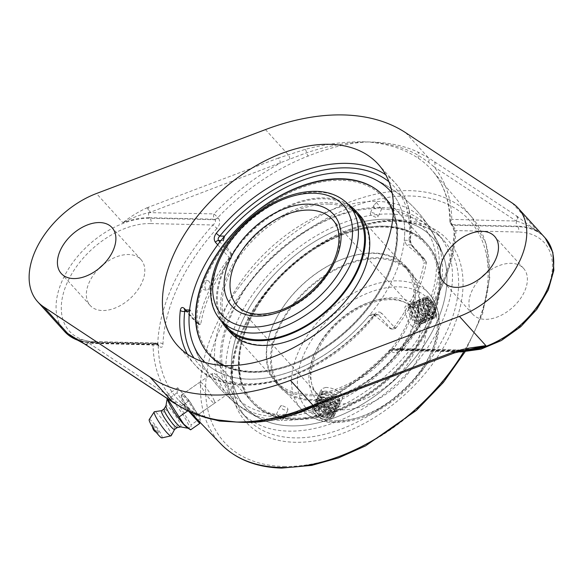 <?xml version="1.0" encoding="UTF-8"?>
<svg xmlns="http://www.w3.org/2000/svg" width="583" height="583" viewBox="0 0 583 583"><rect width="100%" height="100%" fill="white"/><g stroke="black" fill="none" stroke-linecap="round" stroke-linejoin="round"><path stroke-width="0.44" stroke-dasharray="2.92 2.19" d="M323.908 402.285A3.804 1.552 69.3 0 0 324.542 400.907L454.973 351.578A3.804 1.552 -110.7 0 1 454.339 352.948M282.201 416.998L298.788 411.831L324.542 400.907A174.864 110.522 137.9 0 0 390.814 350.106L390.042 349.662L391.295 351.301C394.181 353.56 397.307 353.006 400.689 349.64A170.848 107.986 -42.1 0 0 454.638 233.936C454.594 230.183 453.363 226.67 450.929 223.42L450.455 222.874A171.059 108.117 -42.1 0 0 432.615 170.987A171.059 108.117 -42.1 0 0 418.783 158.576C405.083 149.219 388.059 143.68 367.72 141.96C349.45 142.799 329.606 147.484 308.203 156.033A171.059 108.117 -42.1 0 0 217.874 217.525L218.385 218.071C220.476 221.314 219.98 224.783 216.912 228.47A3.804 0.474 -138 0 0 212.933 224.994C215.302 223.129 216.009 221.38 215.061 219.755L214.551 219.208A3.804 2.456 -88.7 0 1 214.019 213.91A174.864 110.522 137.9 0 1 280.299 163.102A3.804 1.552 69.3 0 0 278.441 158.059L305.237 149.357C327.085 143.68 347.767 141.203 367.283 141.917L368.106 141.939C386.901 142.099 403.443 145.437 417.734 151.952L428.418 157.789L516.472 215.863A3.804 2.908 -56.6 0 1 515.926 220.855L433.781 166.636A3.804 2.908 123.4 0 0 434.328 161.644M516.472 215.863L538.728 232.311A76.074 48.083 -42.1 0 0 517.259 226.168L452.299 224.674L455.957 230.584A174.652 110.384 137.9 0 1 400.805 348.86L396.506 350.419L394.246 349.181A3.804 2.456 91.3 0 0 392.884 348.488A3.804 2.456 91.3 0 0 390.814 350.106L454.973 351.578L469.942 348.991L457.844 349.982A3.804 2.456 91.3 0 0 455.87 351.403A3.804 1.494 -109.5 0 1 455.265 352.613M166.978 398.371A3.804 2.908 123.4 0 0 171.052 397.38L176.496 401.993L186.983 409.259L210.171 418.74L212.875 419.388M84.834 344.152A3.804 2.908 123.4 0 0 88.907 343.161L171.052 397.38A174.864 110.522 137.9 0 1 153.067 344.633L88.201 342.95A3.804 2.456 -88.7 0 1 90.168 341.521A3.804 2.456 -88.7 0 1 91.531 342.214L156.492 343.708L157.949 344.939L157.782 343.27A174.652 110.384 137.9 0 1 212.933 224.994L150.611 223.559A3.804 2.456 91.3 0 0 150.079 218.261L215.061 219.755A3.804 2.332 136.7 0 0 218.385 218.071M73.618 337.929L88.201 342.95A3.804 2.973 123 0 1 84.251 343.766L84.222 343.744M512.282 203.081L538.728 232.311C531.47 227.166 524.11 223.42 516.647 221.074L451.774 219.376A3.804 2.456 -88.7 0 0 452.299 224.674A3.804 2.47 139 0 1 450.885 224.061A3.804 2.47 139 0 1 450.455 222.874A3.804 2.572 -0.8 0 1 449.945 221.613A3.804 2.572 -0.8 0 1 451.774 219.376A174.864 110.522 137.9 0 0 433.781 166.636L428.439 162.132L418.39 155.348C404.456 147.426 387.717 142.973 368.157 141.997L367.326 141.975A3.804 2.376 92.4 0 0 367.283 141.917M216.912 228.47A170.848 107.986 -42.1 0 0 162.956 344.174C162.701 347.614 161.302 348.204 158.758 345.952L158.241 345.406A171.059 108.117 -42.1 0 0 178.996 400.506A171.059 108.117 -42.1 0 0 189.912 409.703L195.123 412.917L204.444 417.195M368.106 141.939A3.804 2.529 90.2 0 1 368.157 141.997L367.326 141.975C348.394 142.07 328.142 145.67 306.585 152.775L149.867 212.438A3.804 1.552 69.3 0 0 148.009 207.388L278.441 158.059M193.039 412.618C195.145 414.797 196.42 415.781 196.865 415.562C199.022 414.972 184.272 392.038 181.779 394.808L182.239 398.109C184.898 403.057 188.498 407.889 193.039 412.618M147.025 207.774A3.804 1.618 68.1 0 1 148.971 212.62A3.804 2.456 -88.7 0 0 149.591 217.714L214.551 219.208A3.804 2.332 136.7 0 0 217.874 217.525L214.019 213.91L148.971 212.62C140.314 214.595 131.627 217.969 122.904 222.75C129.892 217.007 137.931 212.015 147.025 207.774L148.009 207.388M305.237 149.357A3.804 1.632 75.8 0 1 306.585 152.775A3.804 1.53 68.9 0 0 308.203 156.033M418.783 158.576A3.804 2.915 -55.7 0 1 418.39 155.348A3.804 2.988 114.3 0 0 417.734 151.952M162.956 344.174A3.804 2.507 -177.6 0 0 157.782 343.27L95.452 341.835A3.804 2.456 -88.7 0 1 93.389 343.453A3.804 2.456 -88.7 0 1 92.027 342.76A76.074 48.083 137.9 0 1 79.062 340.669M158.758 345.952A3.804 2.332 -43.3 0 0 158.328 344.757A3.804 2.332 -43.3 0 0 157.009 344.254L92.027 342.76L91.531 342.214A76.074 48.083 -42.1 0 1 76.985 339.568M189.912 409.703A3.804 2.915 124.3 0 0 189.577 409.419A3.804 2.915 124.3 0 0 189.562 409.404A3.804 2.915 124.3 0 0 186.983 409.259A3.804 2.718 117.2 0 1 184.811 409.346M517.106 216.278A3.804 2.842 -56.1 0 1 516.647 221.074A3.804 2.456 -88.7 0 0 517.259 226.168L517.755 226.714L452.772 225.22A3.804 2.47 139 0 1 451.359 224.608A3.804 2.47 139 0 1 450.929 223.42M545.134 237.915A76.074 48.083 137.9 0 0 517.755 226.714A3.804 2.456 -88.7 0 1 518.28 232.012L455.957 230.584A3.804 2.507 -177.6 0 0 454.135 232.602A3.804 2.507 -177.6 0 0 454.135 232.61A3.804 2.507 -177.6 0 0 454.638 233.936M461.066 351.906A3.804 2.456 91.3 0 0 463.128 350.288L400.805 348.86A3.804 0.474 -138 0 0 399.953 348.496A3.804 0.474 -138 0 0 400.689 349.64M459.761 351.221A76.074 48.083 137.9 0 1 459.703 351.214A3.804 2.456 91.3 0 0 459.71 351.228L394.72 349.72A3.804 2.47 -41 0 0 391.295 351.301M298.35 412.108L298.387 412.094A3.804 1.902 70.6 0 0 298.788 411.831A3.804 1.53 -111.1 0 1 299.072 411.605A3.804 1.53 -111.1 0 1 299.086 411.598A3.804 1.53 -111.1 0 1 299.677 411.634M98.913 268.537A34.229 21.637 -42.1 0 0 89.418 281.924A34.229 21.637 -42.1 0 0 90.197 305.492A34.229 21.637 -42.1 0 0 116.403 307.503A34.229 21.637 -42.1 0 0 141.735 283.127A34.229 21.637 -42.1 0 0 140.955 259.559A34.229 21.637 -42.1 0 0 103.315 264.551M187.434 354.202A135.234 85.468 -42.1 0 0 194.919 364.754A135.234 85.468 -42.1 0 0 374.082 314.798A3.207 0.576 39.4 0 1 374.694 315.862A3.207 0.576 39.4 0 1 373.878 315.673L376.399 314.39L378.454 314.929A3.207 2.026 -42.1 0 0 381.646 313.144L395.478 328.426L393.219 329.067L390.69 328.455L378.454 314.929L373.783 314.82L372.034 314.23L369.163 315.563A126.263 79.798 137.9 0 1 204.983 362.415A126.263 79.798 137.9 0 0 248.679 379.176A126.263 79.798 137.9 0 0 393.35 278.076A126.263 79.798 137.9 0 0 392.126 193.06A126.263 79.798 137.9 0 1 404.267 240.291L406.438 244.802L411.102 244.904L408.982 240.4A3.207 2.011 -173.3 0 0 410.498 238.928L410.498 238.928A3.207 2.011 -173.3 0 0 410.038 237.689A135.234 85.468 -42.1 0 0 395.456 183.273A135.234 85.468 -42.1 0 0 385.698 174.783M372.034 314.23L377.033 314.339L374.694 315.862C324.228 380.196 229.84 407.087 194.919 364.754L177.677 345.704M374.082 314.798C376.778 311.803 379.3 311.249 381.646 313.144M184.658 309.857A3.207 2.026 -42.1 0 0 184.789 310.032A3.207 2.026 -42.1 0 0 185.948 310.506L185.066 309.93M189.599 310.032L190.612 310.608L185.948 310.506L198.184 324.024L197.95 324.578L198.504 323.186A135.234 85.468 -42.1 0 1 228.711 258.415L230.832 253.999L219.9 241.923M198.184 324.024L199.94 324.622L200.924 323.237L198.504 323.186M426.413 262.08L412.589 246.798A3.207 2.026 -42.1 0 0 412.261 245.377A3.207 2.026 -42.1 0 0 411.102 244.904L423.345 258.429L425.422 259.923L426.355 262.955A135.234 85.468 -42.1 0 1 396.149 327.726L395.478 328.426M396.149 327.726L393.736 327.675L391.237 329.023L389.794 328.433L390.69 328.455M199.08 324.046A125.549 53.986 25 0 1 190.612 310.608M228.711 258.415L231.13 258.466A132.21 83.558 -42.1 0 0 211.396 290.749A132.21 83.558 -42.1 0 0 200.924 323.237M231.13 258.466L231.728 254.02L230.832 253.999M220.986 240.531L223.267 240.59A125.549 53.986 -155 0 0 231.728 254.02M423.345 258.429L422.449 258.407A125.549 53.986 -155 0 0 406.438 244.802M422.449 258.407L423.936 262.904L426.355 262.955M393.736 327.675A132.21 83.558 -42.1 0 0 423.936 262.904M373.783 314.82A125.549 53.986 25 0 1 389.794 328.433M290.953 425.889A126.263 79.798 137.9 0 1 262.853 419.855A126.263 79.798 137.9 0 1 242.637 320.351A126.263 79.798 137.9 0 1 350.39 225.045A126.263 79.798 137.9 0 1 443.525 256.36A126.263 79.798 137.9 0 1 407.014 367.37A126.263 79.798 137.9 0 1 290.953 425.889A126.263 79.798 137.9 0 1 262.846 419.855A126.263 79.798 137.9 0 1 285.59 263.399A126.263 79.798 137.9 0 1 443.525 256.36A126.263 79.798 137.9 0 1 407.014 367.37A126.263 79.798 137.9 0 1 290.953 425.889M212.817 376.742L212.445 373.382C214.201 371.349 226.102 383.016 228.871 389.582L229.228 392.942C227.45 394.997 215.579 383.315 212.817 376.742M412.589 246.798C410.614 244.117 409.762 241.085 410.038 237.689M389.757 214.005A132.676 83.857 137.9 0 1 437.505 233.543A132.676 83.857 137.9 0 1 421.502 356.271A132.676 83.857 137.9 0 1 288.505 431.136A132.676 83.857 137.9 0 1 240.75 411.598A132.676 83.857 137.9 0 1 256.76 288.869A132.676 83.857 137.9 0 1 389.757 214.005M481.492 277.34A34.229 21.637 -42.1 0 0 472.004 290.72A34.229 21.637 -42.1 0 0 472.784 314.295A34.229 21.637 -42.1 0 0 498.99 316.307A34.229 21.637 -42.1 0 0 524.321 291.923A34.229 21.637 -42.1 0 0 523.541 268.355A34.229 21.637 -42.1 0 0 485.901 273.347M213.968 400.004A12.833 1.946 -124.9 0 1 214.646 403.152A12.833 1.946 -124.9 0 1 205.697 393.744A12.833 1.946 -124.9 0 1 199.94 382.105A12.833 1.946 -124.9 0 1 206.302 388.001A12.833 1.946 -124.9 0 1 213.968 400.004M199.889 422.172L200.312 418.448L189.278 400.608L180.147 406.985L191.18 424.825L190.605 429.839M200.312 418.448L191.18 424.825M189.278 400.608L177.669 387.775L177.094 392.789L188.681 411.241M177.669 387.775L168.538 394.159L173.26 401.323L180.147 406.985M177.094 392.789L168.079 399.093M167.423 398.663L168.538 394.159M187.558 427.886A18.751 2.849 55.1 0 0 188.549 428.337A18.751 2.849 55.1 0 0 185.605 419.046A18.751 2.849 55.1 0 0 173.209 401.818A18.751 2.849 55.1 0 0 167.314 397.956A18.751 2.849 55.1 0 0 167.401 399.042M182.027 398.24A12.833 1.946 -124.9 0 1 181.349 395.099A12.833 1.946 -124.9 0 1 187.704 400.995A12.833 1.946 -124.9 0 1 195.378 412.997A12.833 1.946 -124.9 0 1 196.056 416.138A12.833 1.946 -124.9 0 1 189.701 410.243A12.833 1.946 -124.9 0 1 182.027 398.24M152.965 425.692A5.225 0.794 55.1 0 0 155.887 430.312A5.225 0.794 55.1 0 0 158.569 433.001A5.225 0.794 55.1 0 0 156.331 428.235A5.225 0.794 55.1 0 0 152.629 424.504A5.225 0.794 55.1 0 0 152.965 425.692M180.562 426.88A12.913 1.96 55.1 0 0 180.766 426.887A12.913 1.96 55.1 0 0 178.281 420.059A12.913 1.96 55.1 0 0 169.996 408.617A12.913 1.96 55.1 0 0 166.002 405.761A12.913 1.96 55.1 0 0 165.936 405.957M177.079 427.63A11.412 1.734 55.1 0 0 177.188 427.587A11.412 1.734 55.1 0 0 174.711 421.305A11.412 1.734 55.1 0 0 167.561 411.489A11.412 1.734 55.1 0 0 164.114 408.88A11.412 1.734 55.1 0 0 164.034 408.967M174.55 429.431A11.412 1.734 55.1 0 0 174.638 429.328A11.412 1.734 55.1 0 0 171.868 422.806A11.412 1.734 55.1 0 0 164.923 413.332A11.412 1.734 55.1 0 0 161.6 410.68A11.412 1.734 55.1 0 0 161.476 410.724M171.249 435.661A14.67 2.23 55.1 0 0 167.685 427.281A14.67 2.23 55.1 0 0 158.758 415.096A14.67 2.23 55.1 0 0 154.488 411.685M161.979 437.884A11.157 1.698 55.1 0 0 159.815 431.967A11.157 1.698 55.1 0 0 152.666 422.099A11.157 1.698 55.1 0 0 149.219 419.622M416.947 322.814C415.941 317.56 413.464 312.758 409.514 308.407L405.775 305.995C402.255 306.877 409.536 330.328 415.395 326.815L416.947 322.814M325.81 387.433L321.576 388.766C318.916 392.774 339.641 405.928 342.359 398.459L342.483 396.01L340.931 393.379C336.653 389.648 331.618 387.666 325.81 387.433M423.739 300.988L424.592 297.308C426.618 295.741 435.275 307.321 435.661 314.164L434.211 318.121C430.458 320.482 423.805 307.977 423.739 300.988M317.436 405.396C324.767 405.127 336.588 412.101 333.935 416.517L332.303 418.055L329.359 418.572C322.151 418.572 311.249 409.638 313.151 406.832L317.436 405.396M209.253 287.987A4.613 2.5 97.1 0 0 208.539 280.991A4.613 2.5 97.1 0 0 205.58 282.77A4.613 2.5 97.1 0 0 205.653 289.153A4.613 2.5 97.1 0 0 207.424 289.904A4.613 2.5 97.1 0 0 209.253 287.987M376.589 202.447L373.987 205.121L374.104 207.942L376.348 208.721L380.998 207.482L381.756 208.765L380.655 208.087L376.589 202.447M371.852 212.598C375.649 213.378 377.689 214.814 377.959 216.905L376.312 217.525L370.773 215.047L370.183 213.276L371.852 212.598M281.691 420.452L277.581 414.928L276.466 414.258L277.173 415.635L281.902 414.302L284.132 415.081L284.249 417.865L281.691 420.452A130.133 82.247 137.9 0 1 244.991 409.966A130.133 82.247 137.9 0 1 231.888 311.679A130.133 82.247 137.9 0 1 380.998 207.482A130.133 82.247 137.9 0 1 435.457 237.594A130.133 82.247 137.9 0 1 405.702 355.091A130.133 82.247 137.9 0 1 281.691 420.452M281.91 405.484L280.263 406.103C281.851 409.463 284.446 410.672 288.038 409.732L287.448 407.962L281.91 405.484M251.885 372.304A117.868 74.493 137.9 0 1 209.465 354.945A117.868 74.493 137.9 0 1 223.683 245.924A117.868 74.493 137.9 0 1 341.827 179.418A117.868 74.493 137.9 0 1 384.248 196.77A117.868 74.493 137.9 0 1 370.03 305.798A117.868 74.493 137.9 0 1 251.885 372.304M377.07 201.405A131.539 83.136 137.9 0 1 429.773 227.807A131.539 83.136 137.9 0 1 404.332 347.832A131.539 83.136 137.9 0 1 276.692 416.67A131.539 83.136 137.9 0 1 235.816 403.334A131.539 83.136 137.9 0 1 226.357 306.724A131.539 83.136 137.9 0 1 377.07 201.405M384.102 226.131A117.868 74.493 137.9 0 1 426.523 243.483A117.868 74.493 137.9 0 1 412.305 352.511A117.868 74.493 137.9 0 1 294.16 419.017A117.868 74.493 137.9 0 1 251.739 401.658A117.868 74.493 137.9 0 1 265.957 292.637A117.868 74.493 137.9 0 1 384.102 226.131M353.495 210.084A86.182 54.474 -42.1 0 0 323.813 198.788A86.182 54.474 -42.1 0 0 238.33 246.237A86.182 54.474 -42.1 0 0 225.774 325.671M348.831 204.924A87.275 55.159 -42.1 0 0 324.228 197.899A87.275 55.159 -42.1 0 0 241.071 241.726A87.275 55.159 -42.1 0 0 221.103 320.512M328.615 204.101A86.182 54.474 -42.1 0 0 242.229 252.731A86.182 54.474 -42.1 0 0 231.83 332.448A86.182 54.474 -42.1 0 0 262.846 345.136A86.182 54.474 -42.1 0 0 349.239 296.507A86.182 54.474 -42.1 0 0 359.638 216.789A86.182 54.474 -42.1 0 0 328.615 204.101M341.419 180.293A116.797 73.815 -42.1 0 0 207.599 273.806A116.797 73.815 -42.1 0 0 252.293 371.429A116.797 73.815 -42.1 0 0 386.114 277.916A116.797 73.815 -42.1 0 0 341.419 180.293M384.292 196.733A117.919 74.529 -42.1 0 0 341.849 179.375A117.919 74.529 -42.1 0 0 223.653 245.909A117.919 74.529 -42.1 0 0 209.421 354.981M223.1 365.483A117.919 74.529 -42.1 0 0 251.863 372.348A117.919 74.529 -42.1 0 0 361.657 316.124A117.919 74.529 -42.1 0 0 393.379 211.389M223.857 365.526A117.919 74.529 -42.1 0 0 251.295 371.728A117.919 74.529 -42.1 0 0 360.352 316.336A117.919 74.529 -42.1 0 0 393.343 212.146M359.915 215.477A87.275 55.159 -42.1 0 0 328.506 202.629A87.275 55.159 -42.1 0 0 241.027 251.871A87.275 55.159 -42.1 0 0 230.496 332.594M409.128 271.474A86.182 54.474 137.9 0 1 381.457 369.644A86.182 54.474 137.9 0 1 281.152 386.952A86.182 54.474 137.9 0 1 280.984 386.769A86.182 54.474 137.9 0 1 308.647 288.6A86.182 54.474 137.9 0 1 408.96 271.292A86.182 54.474 137.9 0 1 409.128 271.474M280.175 387.491A87.275 55.159 137.9 0 1 308.188 288.089A87.275 55.159 137.9 0 1 409.762 270.563A87.275 55.159 137.9 0 1 409.929 270.752A87.275 55.159 137.9 0 1 381.916 370.154A87.275 55.159 137.9 0 1 280.35 387.68A87.275 55.159 137.9 0 1 280.175 387.491M404.325 266.169A86.182 54.474 137.9 0 1 376.662 364.339A86.182 54.474 137.9 0 1 276.349 381.646A86.182 54.474 137.9 0 1 276.182 381.457A86.182 54.474 137.9 0 1 303.852 283.294A86.182 54.474 137.9 0 1 404.157 265.986A86.182 54.474 137.9 0 1 404.325 266.169M425.954 244.452A116.797 73.815 137.9 0 1 388.263 377.66A116.797 73.815 137.9 0 1 252.308 400.696A116.797 73.815 137.9 0 1 289.991 267.48A116.797 73.815 137.9 0 1 425.954 244.452M426.792 243.701A117.919 74.529 137.9 0 1 388.941 378.017A117.919 74.529 137.9 0 1 251.696 401.694A117.919 74.529 137.9 0 1 251.47 401.447A117.919 74.529 137.9 0 1 289.321 267.131A117.919 74.529 137.9 0 1 426.567 243.446A117.919 74.529 137.9 0 1 426.792 243.701M252.038 402.066A117.919 74.529 137.9 0 1 289.889 267.757A117.919 74.529 137.9 0 1 427.128 244.073A117.919 74.529 137.9 0 1 427.354 244.328A117.919 74.529 137.9 0 1 389.502 378.637A117.919 74.529 137.9 0 1 252.264 402.321A117.919 74.529 137.9 0 1 252.038 402.066M275.905 382.769A87.275 55.159 137.9 0 1 303.918 283.367A87.275 55.159 137.9 0 1 405.491 265.841A87.275 55.159 137.9 0 1 405.659 266.023A87.275 55.159 137.9 0 1 377.646 365.432A87.275 55.159 137.9 0 1 276.072 382.958A87.275 55.159 137.9 0 1 275.905 382.769M317.873 417.122L312.677 411.809L312.124 410.017L312.364 408.508L317.057 406.395L325.19 408.129L332.106 412.487L333.855 416.692L332.07 417.924L322.282 415.839L314.091 408.8L313.537 406.992L313.778 405.484L318.471 403.37L326.604 405.112L333.52 409.463L335.261 413.668L333.44 414.907L323.631 412.786L315.483 405.732L314.944 403.968L315.184 402.467L319.878 400.346L328.01 402.088L334.926 406.446L336.675 410.643L334.868 411.882L325.074 409.776L316.904 402.729L316.358 400.951L316.598 399.442L321.291 397.322L329.424 399.064L336.333 403.421L338.082 407.619L336.304 408.851L326.516 406.774L318.325 399.734L317.764 397.927L318.005 396.418L322.698 394.297L330.831 396.039L337.746 400.397L339.495 404.595L337.674 405.834L327.879 403.72L319.717 396.673L319.178 394.902L319.426 393.379L321.823 391.812L331.829 393.503L339.546 399.588L339.918 400.761L337.936 403.086L330.277 401.847L322.924 396.783L329.73 401.76L335.699 403.363L337.317 403.232L338.854 402.146L338.643 400.404L337.535 398.889L332.325 395.383L325.737 393.561L322.669 393.736L320.985 394.494L320.351 397.897L324.075 402.248L330.211 405.542L335.626 406.315L337.535 404.354L334.904 400.805L328.965 397.621L321.284 396.753L318.901 398.32L319.134 401.352L324.359 406.438L330.627 409.091L334.533 409.273L335.24 409.011L335.83 406.453L331.967 402.758L325.562 400.055L319.695 399.814L317.225 402.336L317.72 404.354L319.287 406.533L324.789 410.49L330.896 412.4L333.097 412.298L334.482 411.481L334.409 409.463L333.673 408.377L328.805 404.799L322.21 402.707L318.427 402.809L317.108 403.319L315.957 406.504L319.258 410.847L325.27 414.353L330.925 415.446L333.323 413.755L333.01 412.509L331.173 410.294L325.482 406.97L318.996 405.608L317.043 405.826L314.878 407.065L314.9 410.417L319.469 415.081L325.722 417.989L330.299 418.346L331.749 415.861L328.346 412.232L322.873 409.565L314.521 408.326L312.903 412.268L317.873 417.122A11.463 4.926 25 0 0 326.159 420.343L331.989 416.306L322.873 409.565M322.924 396.783L321.065 398.094M319.418 393.394L319.418 393.394A11.463 4.926 25 0 1 319.426 393.379A11.463 4.926 25 0 0 319.236 394.771A11.463 4.926 25 0 0 321.08 398.072L331.676 404.806L339.67 404.208L339.459 402.022L331.538 395.872L320.89 394.152L318.187 396.032L317.946 397.54L327.537 406.781L338.264 407.233L338.06 405.076L330.175 398.918L319.52 397.169L316.773 399.056L316.54 400.557L326.13 409.805L336.85 410.257L336.639 408.078L328.732 401.927L318.085 400.2L315.367 402.073L315.126 403.582L324.716 412.822L335.444 413.281L335.225 411.088L327.289 404.937L316.656 403.225L313.953 405.098L313.72 406.606L323.303 415.847L334.03 416.306L333.826 414.134L325.933 407.983L315.279 406.242L312.546 408.122L312.306 409.63L316.948 415.941L326.159 420.343M339.219 399.304A9.328 4.008 -155 0 0 338.861 398.218A9.328 4.008 -155 0 0 332.317 392.855A9.328 4.008 -155 0 0 323.995 391.288A9.328 4.008 -155 0 0 327.996 399.654A9.328 4.008 -155 0 0 339.219 399.304M318.078 406.497L321.933 410.76L328.761 412.997L331.742 410.979L327.886 406.723L321.058 404.485L318.078 406.497L315.629 411.751L318.609 409.732L325.438 411.977L329.293 416.233L326.312 418.251L319.484 416.007L315.629 411.751M319.484 416.007L321.933 410.76M326.312 418.251L328.761 412.997M329.293 416.233L331.742 410.979M325.438 411.977L327.886 406.723M318.609 409.732L321.058 404.485M428.06 296.259L433.497 303.014L436.244 316.073L434.991 317.757L430.662 316.059L425.823 309.369L423.076 301.71L423.797 297.673L425.007 297.76L430.349 304.464L433.103 317.502L431.843 319.214L427.514 317.516L422.675 310.826L419.928 303.16L420.649 299.13L421.881 299.225L427.201 305.922L429.955 318.952L428.694 320.672L424.366 318.974L419.52 312.277L416.772 304.618L417.501 300.58L418.711 300.668L424.045 307.379L426.792 320.446L425.539 322.129L421.21 320.431L416.371 313.734L413.624 306.075L414.345 302.038L415.555 302.118L420.897 308.83L423.652 321.882L422.391 323.58L418.062 321.882L413.223 315.192L410.476 307.525L411.197 303.495L412.429 303.59L417.749 310.287L419.002 313.151L420.613 322.931L417.734 324.286L412.239 318.245L408.975 306.687L410.928 305.776L413.23 307.751L411.095 305.864L409.871 305.937L409.572 309.464L411.809 315.52L415.635 321L418.062 322.807L419.33 323.084L421.064 321.401L420.554 314.842L417.843 308.451L414.615 304.596L412.662 305.113L413.143 309.668L416 315.891L419.979 320.606L421.188 321.342L423.287 321.371L424.205 319.958L424.446 317.728L423.061 311.402L420.008 305.47L416.983 302.81L415.81 303.685L415.679 304.661L416.925 310.018L420.285 316.124L424.344 319.899L427.048 319.258L427.354 318.522L427.434 314.558L425.415 308.006L422.172 302.788L420.54 301.491L419.505 301.433L418.966 302.213L418.929 304.53L420.904 310.44L424.635 316.146L427.514 318.449L428.432 318.712L430.516 317.043L430.203 311.213L427.652 304.727L424.395 300.464L423.703 300.041L422.223 300.464L422.413 304.647L425.043 310.848L428.986 315.877L430.648 316.977L432.455 317.152L433.665 315.578L433.898 313.953L432.775 307.788L429.831 301.651L426.712 298.518L425.153 299.873L426.115 304.953L429.299 311.14L433.788 315.527L436.04 315.439L436.747 314.383L434.539 304.246L428.06 296.259A11.463 3.935 -114.8 0 0 426.8 296.288A11.463 3.935 -114.8 0 0 425.67 298.401L428.25 308.298L434.146 315.687L436.04 315.439M413.23 307.758L414.52 305.929M419.002 313.151A11.463 3.935 -114.8 0 0 417.61 310.353A11.463 3.935 -114.8 0 0 414.506 305.951L410.796 303.677L410.075 304.654L412.545 314.849L419.891 323.631L421.99 323.769L423.418 318.354L420.496 309.019L413.945 302.227L413.223 303.204L415.694 313.384L423.01 322.159L425.138 322.312L426.574 316.897L423.644 307.562L417.093 300.77L416.371 301.768L418.856 311.949L426.166 320.708L428.286 320.861L429.722 315.439L426.792 306.111L420.248 299.312L419.527 300.289L422.005 310.499L429.343 319.265L431.442 319.404L432.87 313.989L429.941 304.654L423.396 297.862L422.675 298.831L425.145 309.012L432.469 317.801L434.59 317.946L436.026 312.532L433.096 303.196L426.545 296.404L425.67 298.401M411.409 318.311A9.328 3.199 65.2 0 0 415.949 323.492A9.328 3.199 65.2 0 0 416.277 313.778A9.328 3.199 65.2 0 0 408.668 307.729A9.328 3.199 65.2 0 0 411.409 318.311M427.696 306.687L423.848 302.475L422.289 305.018L424.577 311.759L428.425 315.964L429.984 313.428L427.696 306.687L433.169 304.158L435.457 310.899L433.898 313.435L430.05 309.23L427.762 302.49L429.321 299.954L433.169 304.158M429.321 299.954L423.848 302.475M427.762 302.49L422.289 305.018M430.05 309.23L424.577 311.759M433.898 313.435L428.425 315.964M435.457 310.899L429.984 313.428M314.543 405.972A3.804 1.618 68 0 0 315.104 405.178M173.071 402.43A3.804 2.842 123.9 0 0 176.496 401.993M80.367 341.398L93.389 343.453L158.714 345.114L157.811 344.218A3.804 2.332 -43.3 0 1 158.241 345.406A3.804 2.572 -0.8 0 0 153.067 344.633A3.804 2.456 -88.7 0 1 155.129 343.015A3.804 2.456 -88.7 0 1 156.492 343.708A3.804 2.332 -43.3 0 1 157.811 344.218L157.811 344.218A3.804 3.804 0 0 0 155.129 343.015L90.168 341.521L73.647 337.943M221.037 444.108A169.143 106.9 137.9 0 1 238.994 287.404A169.143 106.9 137.9 0 1 409.521 190.648A169.143 106.9 137.9 0 1 471.815 217.167A169.143 106.9 137.9 0 1 463.616 351.906M283.834 466.466A165.339 104.495 -42.1 0 0 487.884 266.052A165.339 104.495 -42.1 0 0 269.033 261.016A165.339 104.495 -42.1 0 0 283.834 466.466M317.837 404.646A171.059 108.117 -42.1 0 0 390.821 350.755A3.804 2.47 -41 0 1 394.246 349.181L459.207 350.675A3.804 2.456 91.3 0 0 457.844 349.982L392.884 348.488A3.804 3.804 0 0 0 390.042 349.662C362.837 377.769 332.521 398.422 299.086 411.598L281.786 417.1M398.765 219.988A135.89 85.883 137.9 0 1 410.928 388.839A135.89 85.883 137.9 0 1 231.057 384.707A135.89 85.883 137.9 0 1 398.765 219.988M428.439 162.132A3.804 2.973 122.9 0 0 428.418 157.789L405.819 132.815M289.831 158.948A3.804 1.487 70.5 0 0 288.082 154.561L265.484 129.586M64.647 331.559A76.074 48.083 137.9 0 1 62.913 279.177A76.074 48.083 137.9 0 1 150.079 218.261L149.591 217.714A76.074 48.083 -42.1 0 0 122.904 222.75L96.45 193.52M465.023 351.862L482.527 314.018L489.807 277.216L486.207 244.088L471.815 217.167L432.615 170.987C443.78 184.235 449.559 201.113 449.945 221.613A3.804 3.804 0 0 0 450.878 224.061A3.804 2.47 139 0 1 450.878 224.061L451.359 224.608C453.297 227.713 454.223 230.38 454.135 232.602C451.767 271.343 433.708 309.974 399.953 348.496L396.506 350.419L457.648 351.826M459.703 351.214L459.207 350.675A76.074 48.083 -42.1 0 0 461.889 350.667M150.611 223.559A72.27 45.678 -42.1 0 0 67.796 281.429A72.27 45.678 -42.1 0 0 95.452 341.835M463.128 350.288A72.27 45.678 -42.1 0 0 545.936 292.426A72.27 45.678 -42.1 0 0 518.28 232.012M184.789 310.032L197.95 324.578L199.94 324.622M369.163 315.563L373.878 315.673A132.02 83.442 137.9 0 1 194.044 358.093M198.293 323.893L185.664 309.937M378.214 164.224L395.456 183.273C408.034 197.615 413.048 216.169 410.498 238.928C410.578 242.134 411.168 244.284 412.261 245.377L425.422 259.923M388.912 181.743A132.02 83.442 137.9 0 1 408.982 240.4L404.267 240.291M217.707 244.809L229.228 257.548M395.872 220.768A132.676 83.857 -42.1 0 0 262.882 295.632A132.676 83.857 -42.1 0 0 246.871 418.361A132.676 83.857 -42.1 0 0 401.519 391.514A132.676 83.857 -42.1 0 0 443.627 240.305A132.676 83.857 -42.1 0 0 395.872 220.768M260.353 315.104A64.181 40.562 137.9 0 1 237.252 305.652L317.575 394.407A64.181 40.562 -42.1 0 0 340.669 403.859A64.181 40.562 -42.1 0 0 405.003 367.64A64.181 40.562 -42.1 0 0 412.749 308.276A64.181 40.562 -42.1 0 0 389.648 298.824A64.181 40.562 -42.1 0 0 325.314 335.036A64.181 40.562 -42.1 0 0 317.575 394.407C300.843 379.016 316.897 334.671 350.631 313.326C374.774 296.667 402.336 295.552 412.749 308.276L332.434 219.521A64.181 40.562 137.9 0 1 324.687 278.885A64.181 40.562 137.9 0 1 260.353 315.104M348.707 204.793A86.131 54.438 -42.1 0 0 317.706 192.106A86.131 54.438 -42.1 0 0 231.371 240.706A86.131 54.438 -42.1 0 0 220.979 320.38M332.295 421.815A86.131 54.438 137.9 0 1 301.302 409.135A86.131 54.438 137.9 0 1 311.694 329.461A86.131 54.438 137.9 0 1 398.029 280.86A86.131 54.438 137.9 0 1 429.022 293.548A86.131 54.438 137.9 0 1 418.63 373.215A86.131 54.438 137.9 0 1 332.295 421.815M336.158 420.773A81.853 51.734 -42.1 0 0 437.177 321.554A81.853 51.734 -42.1 0 0 328.827 319.061A81.853 51.734 -42.1 0 0 336.158 420.773M341.266 409.813A68.459 43.266 137.9 0 1 335.138 324.746A68.459 43.266 137.9 0 1 425.758 326.83A68.459 43.266 137.9 0 1 341.266 409.813M189.869 411.78L178.996 400.506L189.562 409.404M213.035 419.425C204.444 417.53 196.631 414.2 189.577 409.419M391.237 329.023L393.219 329.067M235.816 403.334A132.647 132.647 0 0 1 192.463 342.075A132.647 132.647 0 0 0 262.853 419.855M435.457 237.594A132.647 132.647 0 0 1 443.525 256.36A132.647 132.647 0 0 0 373.127 178.573A132.647 132.647 0 0 1 429.773 227.807M437.505 233.543L443.627 240.305C432.637 228.317 417.1 221.992 397.023 221.351C349.399 219.121 284.373 259.588 253.612 311.111C227.829 352.11 225.643 395.944 246.871 418.361L240.75 411.598M196.865 415.562L229.228 392.942M181.779 394.808L212.445 373.382M523.541 268.355L494.617 236.392M472.784 314.295L443.86 282.332M140.955 259.559L112.031 227.596M90.197 305.492L61.273 273.529M199.94 382.105L181.349 395.099M214.646 403.152L196.056 416.138M152.629 424.504A6.923 6.923 0 0 0 152.484 426.945M156.222 432.295A6.923 6.923 0 0 0 158.569 433.001M167.299 398.575L167.197 398.138M167.219 398.524L167.314 397.956M188.149 428.265L188.549 428.337M228.368 328.542L301.302 409.135C309.347 417.741 320.191 422.23 333.833 422.595C357.576 422.391 380.67 412.37 403.13 392.519C418.966 377.879 429.853 361.686 435.793 343.948C442.205 323.361 439.954 306.556 429.022 293.548L356.089 212.955M424.592 297.308L405.775 305.995M434.211 318.121L415.395 326.815M333.935 416.517L342.359 398.459M313.151 406.832L321.576 388.766M208.539 280.991A4.89 4.89 0 0 0 202.345 288.388A4.89 4.89 0 0 0 207.424 289.904M373.987 205.121L370.183 213.276M381.756 208.765L377.959 216.905M376.348 208.721C325.853 207.541 257.132 256.316 233.018 311.045C217.211 347.49 217.962 375.955 235.284 396.433C245.042 407.138 258.823 413.055 276.612 414.178M284.249 417.865L288.038 409.732M276.466 414.258L280.263 406.103M244.991 409.966A132.647 132.647 0 0 0 262.831 419.847M209.465 354.945L251.739 401.658M384.248 196.77L426.523 243.483M381.617 208.845C399.406 209.96 413.187 215.878 422.952 226.59C445.667 250.063 439.575 300.107 406.519 342.666C375.503 384.423 322.319 414.746 281.902 414.302M359.638 216.789L354.836 211.483M231.83 332.448L227.027 327.143M276.349 381.646L281.152 386.952M404.157 265.986L408.96 271.292M251.696 401.694L252.264 402.321M426.567 243.446L427.128 244.073M276.072 382.958L280.35 387.68M405.491 265.841L409.762 270.563M312.685 411.809L312.911 412.268M332.062 417.916L330.299 418.346M314.099 408.792L314.9 410.41M333.44 414.907L331.676 415.329M315.49 405.732L316.299 407.357M334.868 411.868L333.097 412.298M316.912 402.722L317.72 404.354M336.296 408.843L334.533 409.273M318.333 399.727L319.134 401.352M337.674 405.834L335.917 406.256M319.717 396.673L320.526 398.291M337.936 403.079L337.324 403.225M338.643 400.404L339.452 402.03M322.669 393.736L320.898 394.159M337.244 403.451L338.053 405.076M321.284 396.753L319.52 397.176M335.83 406.453L336.639 408.078M319.848 399.778L318.085 400.2M334.409 409.463L335.218 411.088M318.427 402.809L316.656 403.232M333.01 412.509L333.819 414.141M317.043 405.826L315.279 406.249M331.603 415.541L331.989 416.306M323.995 391.288L321.823 391.812M338.861 398.218L339.546 399.588M312.546 408.122L312.364 408.508M334.03 416.306L333.855 416.692M313.953 405.098L313.778 405.484M335.444 413.281L335.261 413.668M315.367 402.073L315.184 402.467M336.85 410.257L336.675 410.643M316.773 399.056L316.598 399.442M338.264 407.233L338.082 407.619M318.187 396.032L318.005 396.418M339.67 404.208L339.495 404.595M436.237 316.073L436.74 314.383M425.007 297.76L426.836 298.569M433.096 317.502L433.665 315.585M421.881 299.225L423.703 300.041M429.948 318.952L430.516 317.043M418.711 300.675L420.54 301.491M426.785 320.446L427.354 318.522M415.548 302.125L417.377 302.934M423.637 321.874L424.205 319.958M412.429 303.59L414.251 304.399M420.613 322.931L421.064 321.401M409.514 306.571L410.082 304.654M418.062 322.807L419.891 323.623M412.662 305.128L413.223 303.211M421.188 321.342L423.01 322.151M415.81 303.685L416.371 301.768M424.344 319.899L426.166 320.708M418.966 302.213L419.534 300.296M427.514 318.449L429.35 319.258M422.114 300.748L422.682 298.831M430.648 316.977L432.477 317.793M425.262 299.319L425.823 297.403M415.949 323.492L417.734 324.286M408.668 307.729L408.975 306.687M434.59 317.946L434.991 317.757M423.396 297.862L423.797 297.673M431.442 319.404L431.843 319.214M420.248 299.312L420.649 299.13M428.286 320.861L428.694 320.672M417.093 300.77L417.501 300.58M425.138 322.312L425.539 322.129M413.945 302.227L414.345 302.038M421.99 323.769L422.391 323.58M410.796 303.677L411.197 303.495"/><path stroke-width="0.87" d="M322.443 401.585A3.804 1.552 69.3 0 0 323.908 402.285L454.339 352.948A3.804 1.552 -110.7 0 1 452.874 352.256L296.718 411.467C276.102 418.514 256.367 422.041 237.5 422.034A3.804 2.521 89.9 0 0 237.551 422.085L257.693 421.385L282.201 416.998M454.339 352.948L485.887 345.639L469.526 348.044L461.51 349.676L452.874 352.256M237.5 422.034L236.676 422.012A3.804 2.383 92.7 0 0 236.72 422.063L237.551 422.085M236.676 422.012C217.226 421.137 199.743 416.758 184.221 408.88L172.663 402.081A3.804 2.842 123.9 0 0 173.071 402.43L166.978 398.371A3.804 2.908 123.4 0 1 166.549 398L84.404 343.781A3.804 2.908 123.4 0 0 84.834 344.152L166.978 398.371M212.875 419.388L236.72 422.063L219.499 421.05L204.444 417.195M43.608 306.84A76.074 48.083 137.9 0 1 37.698 301.783A76.074 48.083 137.9 0 1 35.971 249.4A76.074 48.083 137.9 0 1 96.45 193.52L265.484 129.586A221.722 140.139 137.9 0 1 405.819 132.815L512.282 203.081A76.074 48.083 137.9 0 1 518.192 208.146A76.074 48.083 137.9 0 1 517.398 265.535A76.074 48.083 137.9 0 1 459.433 316.409L290.4 380.335A221.722 140.139 137.9 0 1 150.064 377.106L43.608 306.84L70.062 336.07L84.243 343.766A3.804 2.973 123 0 0 84.251 343.766A3.804 2.973 123 0 1 83.792 343.38C78.26 339.969 73.684 337.535 70.062 336.07A76.074 48.083 -42.1 0 0 76.985 339.568M237.113 422.056C257.548 423.593 278.674 420.321 300.493 412.247A171.059 108.117 -42.1 0 0 317.837 404.646M299.677 411.634A3.804 1.53 -111.1 0 1 300.493 412.247M103.315 264.551A34.229 21.637 -42.1 0 0 98.913 268.537M185.664 309.937L184.461 308.611C182.297 306.716 180.919 307.292 180.336 310.338A135.234 85.468 -42.1 0 0 187.434 354.202M189.599 310.032L185.066 309.923L184.731 311.322A3.207 2.011 6.7 0 1 180.336 310.338M223.267 240.59L224.55 236.159A126.263 79.798 137.9 0 1 373.127 178.573A126.263 79.798 137.9 0 0 200.363 273.638A126.263 79.798 137.9 0 0 192.463 342.075L192.463 342.075A126.263 79.798 137.9 0 0 204.983 362.415A126.263 79.798 137.9 0 1 192.463 342.075A126.263 79.798 137.9 0 1 189.446 311.431L190.058 310.039M373.127 178.573A126.263 79.798 137.9 0 1 392.126 193.06A126.263 79.798 137.9 0 0 373.127 178.573L373.127 178.573M385.698 174.783A135.234 85.468 -42.1 0 0 346.783 163.364A135.234 85.468 -42.1 0 0 216.293 233.236A3.207 0.576 -140.6 0 0 219.835 236.049C218.151 237.667 217.736 239.139 218.596 240.48A3.207 2.026 -42.1 0 0 215.404 242.266L217.707 244.809M216.293 233.236C213.895 236.567 213.597 239.577 215.404 242.266M329.541 144.307A135.234 85.468 137.9 0 1 378.214 164.224A135.234 85.468 137.9 0 1 361.897 289.314A135.234 85.468 137.9 0 1 226.342 365.614A135.234 85.468 137.9 0 1 177.677 345.704A135.234 85.468 137.9 0 1 193.993 220.614A135.234 85.468 137.9 0 1 329.541 144.307M485.901 273.347A34.229 21.637 -42.1 0 0 481.492 277.34M443.08 258.757A34.229 21.637 137.9 0 1 468.411 234.381A34.229 21.637 137.9 0 1 494.617 236.392A34.229 21.637 137.9 0 1 483.752 275.402A34.229 21.637 137.9 0 1 443.86 282.332A34.229 21.637 137.9 0 1 443.08 258.757M60.494 249.961A34.229 21.637 137.9 0 1 85.825 225.585A34.229 21.637 137.9 0 1 112.031 227.596A34.229 21.637 137.9 0 1 101.172 266.606A34.229 21.637 137.9 0 1 61.273 273.529A34.229 21.637 137.9 0 1 60.494 249.961M188.681 411.241L199.743 423.462L190.605 429.839L183.725 424.176L167.423 398.663M199.743 423.462L199.889 422.172M187.835 410.84L179.003 417.013M167.299 398.575L167.401 399.042A18.751 2.849 55.1 0 0 183.361 423.979A18.751 2.849 55.1 0 0 187.558 427.886L190.605 429.839M167.219 398.524L165.936 405.957A12.913 1.96 55.1 0 0 169.369 413.544A12.913 1.96 55.1 0 0 176.984 423.877A12.913 1.96 55.1 0 0 180.562 426.88L188.149 428.265M165.958 405.841L164.034 408.967A11.412 1.734 55.1 0 0 166.767 415.453A11.412 1.734 55.1 0 0 173.741 424.978A11.412 1.734 55.1 0 0 177.079 427.63L180.679 426.902M164.071 408.909L161.476 410.724A11.412 1.734 55.1 0 0 163.947 417.005A11.412 1.734 55.1 0 0 171.096 426.822A11.412 1.734 55.1 0 0 174.55 429.431L177.145 427.623M161.527 410.687L154.488 411.685A14.67 2.23 55.1 0 0 154.225 411.846A14.67 2.23 55.1 0 0 157.723 420.175A14.67 2.23 55.1 0 0 166.702 432.44A14.67 2.23 55.1 0 0 171.001 435.851A14.67 2.23 55.1 0 0 171.249 435.661L174.601 429.394M154.225 411.846L149.219 419.622A11.157 1.698 55.1 0 0 151.879 425.962A11.157 1.698 55.1 0 0 158.7 435.29A11.157 1.698 55.1 0 0 161.979 437.884L171.001 435.851M225.774 325.671A86.182 54.474 -42.1 0 0 227.027 327.143A86.182 54.474 -42.1 0 0 258.043 339.831A86.182 54.474 -42.1 0 0 344.436 291.201A86.182 54.474 -42.1 0 0 354.836 211.483A86.182 54.474 -42.1 0 0 353.495 210.084M221.103 320.512A87.275 55.159 -42.1 0 0 226.226 327.872A87.275 55.159 -42.1 0 0 257.635 340.72A87.275 55.159 -42.1 0 0 345.107 291.478A87.275 55.159 -42.1 0 0 355.637 210.755A87.275 55.159 -42.1 0 0 348.831 204.924M393.343 212.146A117.919 74.529 -42.1 0 0 383.723 196.114A117.919 74.529 -42.1 0 0 341.281 178.748A117.919 74.529 -42.1 0 0 223.085 245.283A117.919 74.529 -42.1 0 0 208.86 354.362L209.421 354.981A117.919 74.529 -42.1 0 0 223.1 365.483M393.379 211.389A117.919 74.529 -42.1 0 0 384.292 196.733L383.723 196.114M208.86 354.362A117.919 74.529 -42.1 0 0 223.857 365.526M226.226 327.872L230.496 332.594A87.275 55.159 -42.1 0 0 261.905 345.449A87.275 55.159 -42.1 0 0 349.385 296.2A87.275 55.159 -42.1 0 0 359.915 215.477L355.637 210.755M290.4 380.335L312.998 405.309A3.804 1.618 68 0 0 314.543 405.972L298.387 412.094A3.804 1.902 70.6 0 1 296.718 411.467M455.265 352.613A3.804 1.494 -109.5 0 1 453.873 351.892M184.221 408.88A3.804 2.718 117.2 0 0 184.811 409.346L173.071 402.43M150.064 377.106L172.663 402.081L166.549 398M84.404 343.781L83.792 343.38M463.616 351.906A169.143 106.9 137.9 0 1 280.452 467.449A169.143 106.9 137.9 0 1 221.037 444.108L189.869 411.78M461.889 350.667A76.074 48.083 -42.1 0 0 485.887 345.639L459.433 316.409M459.71 351.228A3.804 2.456 91.3 0 0 461.066 351.906L480.895 349.181L501.424 340.494L520.706 326.75L536.863 309.303L548.297 289.875L553.85 270.286L552.844 252.359L545.134 237.915A76.074 48.083 137.9 0 1 535.981 308.261A76.074 48.083 137.9 0 1 459.761 351.221M79.062 340.669A76.074 48.083 137.9 0 1 64.647 331.559L80.367 341.398M184.461 308.611A3.207 2.026 -42.1 0 0 184.658 309.857M194.044 358.093A132.02 83.442 137.9 0 1 184.731 311.322L189.446 311.431M224.55 236.159L219.835 236.049A132.02 83.442 137.9 0 1 388.912 181.743M219.9 241.923L218.596 240.48L220.986 240.531M237.252 305.652A64.181 40.562 137.9 0 1 244.998 246.281A64.181 40.562 137.9 0 1 309.333 210.069A64.181 40.562 137.9 0 1 332.434 219.521C344.05 231.145 340.195 258.466 321.218 280.824C301.914 302.555 281.115 313.727 258.816 314.324C249.342 313.982 242.156 311.089 237.252 305.652M256.498 316.146A68.459 43.266 -42.1 0 0 340.989 233.156A68.459 43.266 -42.1 0 0 250.369 231.072A68.459 43.266 -42.1 0 0 256.498 316.146M251.382 327.099A81.853 51.734 137.9 0 1 244.058 225.395A81.853 51.734 137.9 0 1 352.402 227.887A81.853 51.734 137.9 0 1 251.382 327.099M251.98 333.061A86.131 54.438 -42.1 0 0 338.315 284.46A86.131 54.438 -42.1 0 0 348.707 204.793C336.843 192.623 320.351 188.703 299.232 193.039C280.984 197.185 263.793 206.404 247.644 220.709C213.276 250.654 199.43 297.796 220.979 320.38A86.131 54.438 -42.1 0 0 251.98 333.061M323.908 402.285L314.543 405.972M281.771 417.107L298.387 412.094M213.043 419.432C209.8 418.915 194.03 414.498 184.811 409.346M84.834 344.152L84.243 343.766M465.023 351.862L443.313 382.506L416.437 410.352L365.468 445.929L338.461 457.903L311.665 465.387L281.764 468.083C256.374 467.384 236.137 459.389 221.037 444.108M457.648 351.826L461.066 351.906M518.192 208.146L545.134 237.915M37.698 301.783L64.647 331.559M152.484 426.945A6.923 6.923 0 0 0 156.222 432.295M220.979 320.38L228.368 328.542M348.707 204.793L356.089 212.955"/></g></svg>
